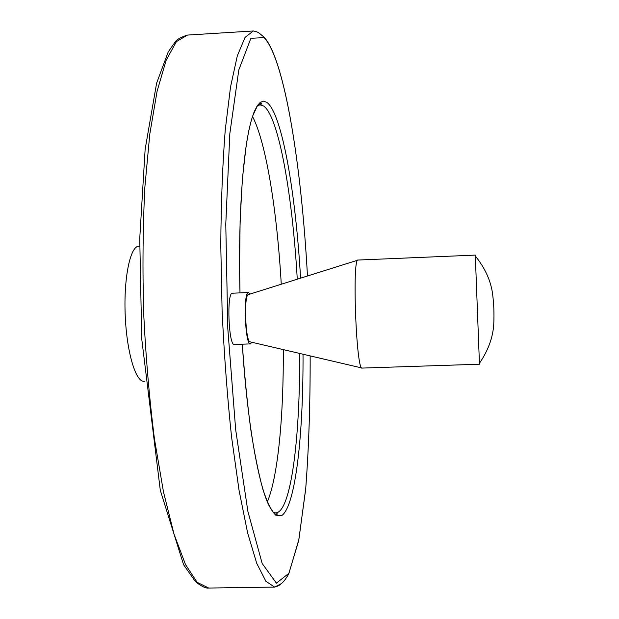 <?xml version="1.0" encoding="UTF-8"?>
<svg xmlns="http://www.w3.org/2000/svg" width="619" height="619" viewBox="0 0 619 619"><rect width="100%" height="100%" fill="white"/><g stroke="black" fill="none" stroke-linecap="round" stroke-linejoin="round"><path stroke-width="0.93" d="M139.623 246.169L138.78 246.2C130.361 246.06 123.699 277.413 125.17 314.351C126.524 351.283 135.569 382.062 143.956 381.304L144.815 381.273M250.416 343.893L234.307 344.458C228.62 346.098 226.546 292.532 232.326 293.197L248.428 292.555C243.012 291.874 245.093 345.518 250.416 343.893L251.825 342.261M267.323 501.862C278.024 476.862 283.657 415.705 283.309 349.619M281.258 284.245C277.126 211.806 266.232 142.772 252.537 116.534M250.022 294.064L248.505 292.547M248.513 294.528C243.53 293.948 245.426 343.282 250.339 341.912L361.875 367.98M475.384 256.088L475.291 255.098L358.092 260.042C351.917 256.769 356.25 371.709 362.169 368.081L479.47 364.212L479.485 363.198M475.291 255.098L479.47 364.212M187.441 35.074L176.415 41.612L166.178 60.198L157.094 91.21L149.783 134.161L144.838 187.48C142.857 227.397 142.471 269.412 143.685 313.539C145.852 357.635 149.45 399.503 154.479 439.157L163.493 491.973L174.071 534.274L185.507 564.543L197.136 582.324L208.711 588.042M253.357 30.965C258.231 32.064 257.728 31.886 264.081 37.163C284.802 59.61 301.538 166.867 307.465 275.997C301.554 167.053 284.763 59.447 264.135 37.627L250.888 38.285L238.81 69.932L229.819 133.689L225.78 224.132L227.8 328.534L235.669 429.671L247.879 511.387L262.177 563.476L276.407 583.137L288.949 573.264L298.869 539.567L305.74 488.391C308.811 447.746 310.274 403.58 310.15 355.894C310.281 403.967 308.788 448.45 305.67 489.343L298.675 540.681L288.601 574.231C283.711 582.332 282.334 582.742 280.724 584.034C279.633 585.28 277.614 586.301 274.666 587.091L208.394 588.05C205.562 588.406 201.221 586.239 195.38 581.566L183.588 564.714L160.298 490.302L141.728 338.879L139.747 238.423L145.148 149.202L156.615 83.17L168.221 51.919L174.929 42.293C176.222 39.879 180.315 37.473 187.201 35.09L253.357 30.965L245.054 37.38L237.294 55.919L230.523 86.985L225.231 130.098C222.569 164.368 221.084 202.692 220.774 245.054L222.097 310.529C224.163 354.927 227.328 397.096 231.576 437.045L239.035 490.248L247.608 532.858L256.738 563.36L265.899 581.287L274.666 587.091L281.072 583.771M300.579 278.163C295.665 193.244 282.125 113.625 266.897 102.39L263.624 101.152L260.382 102.243L257.218 105.748L254.177 111.753L251.306 120.279L248.645 131.321L246.246 144.815L242.408 178.729L240.11 220.55L239.576 267.973L240.002 292.888C237.897 211.899 243.607 141.697 252.885 115.498L257.349 105.996L260.994 102.924C262.27 103.311 261.953 103.953 260.034 104.866L257.558 105.717M273.157 512.261L275.672 512.911C277.266 513.228 277.629 513.847 276.778 514.76L274.79 513.855C273.103 511.812 274.991 515.627 269.172 505.916C258.293 484.437 247.213 421.616 242.3 344.179C244.466 374.812 247.283 403.139 250.726 429.153C254.448 453.178 258.471 473.133 262.781 489.018C267.153 502.288 271.478 511.008 275.764 515.194L281.854 515.503C295.619 505.576 303.38 434.36 303.024 354.23M297.275 279.2C292.423 195.341 278.875 116.813 263.655 106.019L260.034 104.866L258.131 104.975M273.791 512.95L275.672 512.911C291.046 512.555 300.153 437.486 299.642 353.441M248.575 294.52L357.79 260.166M475.268 255.957C483.269 265.853 488.584 276.12 491.215 286.775C492.445 291.255 493.32 298.59 493.854 308.773C494.124 318.978 493.854 326.306 493.026 330.755C491.277 341.789 486.727 352.644 479.385 363.345"/></g></svg>
